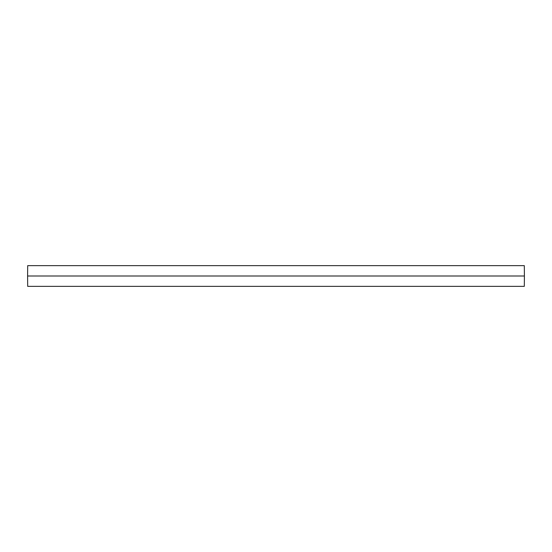 <?xml version="1.0" encoding="UTF-8"?>
<svg xmlns="http://www.w3.org/2000/svg" width="552" height="552" viewBox="0 0 552 552"><rect width="100%" height="100%" fill="white"/><g stroke="black" fill="none" stroke-linecap="round" stroke-linejoin="round"><path stroke-width="0.83" d="M524.31 265.65L524.4 276L27.6 276L27.69 265.65L524.31 265.65M524.4 276L524.31 286.35L27.69 286.35L27.6 276"/></g></svg>
